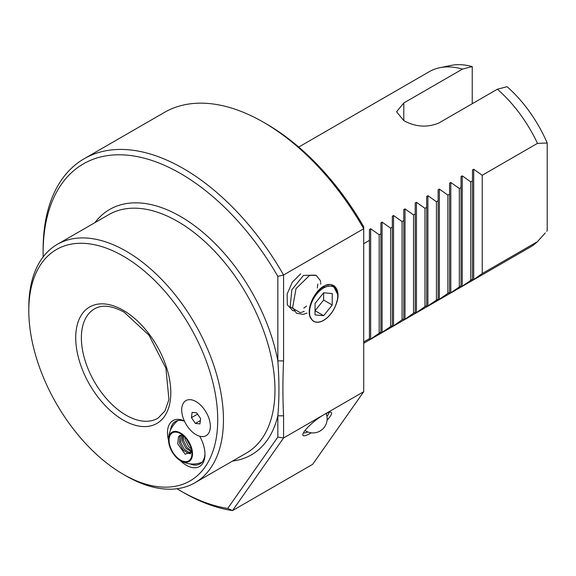 <?xml version="1.0" encoding="UTF-8"?>
<svg xmlns="http://www.w3.org/2000/svg" width="576" height="576" viewBox="0 0 576 576"><rect width="100%" height="100%" fill="white"/><g stroke="black" fill="none" stroke-linecap="round" stroke-linejoin="round"><path stroke-width="0.86" d="M168.552 440.539A26.518 15.307 60 0 1 184.334 420.912A20.239 11.686 -120 0 1 183.319 403.193A20.239 11.686 -120 0 1 196.027 401.609L196.027 401.609A20.239 11.686 -120 0 1 209.254 419.458A20.239 11.686 -120 0 1 210.341 426.398L210.341 426.398A20.239 11.686 -120 0 0 196.027 401.609L196.027 401.609A20.239 11.686 -120 0 0 182.801 416.808A20.239 11.686 -120 0 0 198.814 435.953A20.239 11.686 -120 0 0 210.341 426.398A20.239 11.686 -120 0 1 199.685 436.219A26.518 15.307 60 0 1 204.984 454.378A26.518 15.307 60 0 1 186.235 465.199A26.518 15.307 60 0 1 180.007 460.375M184.478 421.229A24.494 14.141 -120 0 0 175.421 421.517A24.494 14.141 -120 0 0 170.503 430.186M189.943 463.86A24.494 14.141 -120 0 0 199.915 463.939A24.494 14.141 -120 0 0 204.97 453.528M363.715 243.691L369.432 240.386L369.432 229.428L370.649 228.73L379.174 234.763L380.887 233.777L380.887 222.818L382.097 222.12L390.622 228.154L392.335 227.167L392.335 216.209L393.552 215.51L402.077 221.544L403.783 220.558L403.783 209.599L405 208.894L413.525 214.934L415.231 213.948L415.231 202.99L416.448 202.284L424.973 208.325L426.686 207.338L426.686 196.38L427.896 195.674L436.428 201.715L438.134 200.729L438.134 189.763L439.351 189.065L447.876 195.106L449.582 194.119L449.582 183.154L450.799 182.455L459.324 188.489L461.038 187.502L461.038 176.544L462.247 175.846L470.772 181.879L472.486 180.893L472.486 169.934L473.702 169.236L482.227 175.27L537.466 143.374A101.203 58.428 -120 0 0 497.362 89.215L438.653 123.113C427.025 127.793 415.404 126.965 403.79 120.622L396.569 111.794L403.79 102.982L462.499 69.084A101.203 58.428 -120 0 0 439.834 67.702A101.203 58.428 -120 0 0 429.329 71.647L298.728 147.053M311.328 432.828A18.216 3.852 -38.8 0 1 310.759 433.159A18.216 3.852 -38.8 0 1 302.818 434.491A18.216 3.852 -38.8 0 1 323.316 415.022L323.957 414.655A18.216 3.852 -38.8 0 1 330.538 412.207A18.216 3.852 -38.8 0 1 327.082 420.163M326.966 416.455A16.193 3.42 141.2 0 0 328.687 412.488M363.715 343.253L530.532 246.938A101.203 58.428 -120 0 0 537.466 241.646L482.227 273.542L473.702 279.583L472.486 280.282L472.486 279.166L462.247 286.193L461.038 286.891L461.038 285.775L450.799 292.802L449.582 293.501L449.582 292.392L447.876 293.378L438.134 300.118L438.134 299.002L426.686 306.727L426.686 305.611L424.973 306.598L416.448 312.638L415.231 313.337L415.231 312.221L413.525 313.207L405 319.248L403.783 319.946L403.783 318.83L402.077 319.817L393.552 325.858L392.335 326.556L392.335 325.44L380.887 333.166L380.887 332.05L370.649 339.077L369.432 339.775L369.432 338.666L363.715 341.964M126.122 475.942L123.264 474.293A133.589 77.126 -120 0 0 217.728 419.753A133.589 77.126 -120 0 0 123.264 256.14A133.589 77.126 -120 0 0 28.8 310.68A133.589 77.126 -120 0 0 123.264 474.293L126.122 475.942A137.635 79.466 60 0 0 194.947 482.76A137.635 79.466 60 0 0 216.043 372.47A137.635 79.466 60 0 0 126.122 251.179A137.635 79.466 60 0 0 57.305 244.361A137.635 79.466 60 0 0 28.8 307.375L28.8 310.68M323.316 415.022L283.565 437.976L232.531 510.581L312.682 464.306L363.715 391.702L363.715 226.778A194.314 112.19 -120 0 0 266.393 123.926A194.314 112.19 -120 0 0 266.386 123.926L263.527 122.278A198.36 114.523 -120 0 0 263.527 122.27A198.36 114.523 -120 0 0 164.347 112.45L84.197 158.724A198.36 114.523 60 0 1 183.377 168.545A198.36 114.523 60 0 1 283.565 275.004L363.715 228.73A198.36 114.523 -120 0 0 263.527 122.278L266.393 123.926M177.005 488.743A194.314 112.19 -120 0 0 180.511 490.817A194.314 112.19 -120 0 0 227.707 508.414L277.841 437.09L277.841 415.807C279.302 398.858 279.302 380.556 277.841 360.9L277.841 276.358A194.314 112.19 -120 0 0 180.511 173.506A194.314 112.19 -120 0 0 43.114 252.835A194.314 112.19 -120 0 0 43.157 256.91M183.377 492.473L180.511 490.817L183.377 492.473A198.36 114.523 60 0 1 183.37 492.473A198.36 114.523 60 0 0 232.531 510.581L227.707 508.414M43.114 252.835L43.114 249.53A198.36 114.523 60 0 1 84.197 158.724M328.003 285.034L325.793 285.286M310.514 317.484L311.486 319.219A19.764 11.412 120 0 0 313.538 321.221A19.764 11.412 120 0 0 323.64 320.371A19.764 11.412 120 0 0 336.24 303.934L335.21 306.41M313.128 320.94L313.942 321.314M363.715 391.702L323.957 414.655M277.841 276.358L283.565 275.004L283.565 360.9C282.701 379.706 282.701 398.009 283.565 415.807L283.565 437.976L277.841 437.09M311.486 319.219C305.201 312.422 312.775 292.457 323.64 286.222C334.044 280.224 341.676 290.318 336.24 303.934M415.231 312.221L415.231 213.948M413.525 313.207L413.525 214.934M403.783 318.83L403.783 220.558M402.077 319.817L402.077 221.544M392.335 325.44L392.335 227.167M390.622 326.426L390.622 228.154M380.887 332.05L380.887 233.777M379.174 333.036L379.174 234.763M369.432 338.666L369.432 240.386M438.134 299.002L438.134 200.729M436.428 201.715L436.428 299.988M447.876 195.106L447.876 293.378M449.582 292.392L449.582 194.119M459.324 188.489L459.324 286.769M461.038 285.775L461.038 187.502M470.772 181.879L470.772 280.152M472.486 279.166L472.486 180.893M424.973 306.598L424.973 208.325M426.686 305.611L426.686 207.338M537.466 143.374L547.2 143.014A97.517 56.304 -120 0 0 507.096 86.702L497.362 89.215M547.2 230.782L546.775 231.264A97.517 56.304 -120 0 0 547.2 230.782L547.2 143.014M545.292 232.942L537.466 241.646M462.499 69.084L472.234 66.578A97.517 56.304 -120 0 0 451.03 65.419L439.834 67.702M472.234 66.578L472.234 103.723M283.565 360.9L277.841 360.9A141.689 81.806 60 0 0 180.511 216.475A141.689 81.806 60 0 0 94.882 222.674M232.517 461.066A141.689 81.806 60 0 0 277.841 415.807L283.565 415.807M303.487 432.742A16.193 3.42 141.2 0 0 307.728 431.914M482.227 175.27L482.227 273.542M333.684 285.559L333.994 286.042M307.001 313.07L303.509 314.287M303.17 314.352L296.503 313.243L292.637 307.498L296.006 288.619L309.629 275.371L316.145 275.328L320.27 280.505M320.422 281.066L320.623 282.082M320.731 282.91L320.81 284.148M304.2 311.285L302.213 312.098M301.637 312.278L300.499 312.559M300.154 312.624L290.167 306.763L291.838 289.836L303.444 275.436L315.158 275.105M317.844 284.062L317.297 288.022M306.461 306.101L303.826 308.117M294.322 310.954L292.766 310.615L287.287 304.762L287.165 293.954L292.327 282.182L300.737 273.787M182.923 435.312A10.123 5.846 -120 0 0 179.755 435.607A10.123 5.846 -120 0 0 178.474 436.882L177.718 443.83L185.22 454.248L191.83 451.31M169.942 445.788A16.193 9.346 60 0 1 180.518 433.634A16.193 9.346 60 0 1 191.102 447.912A16.193 9.346 60 0 1 191.974 453.463A16.193 9.346 60 0 1 182.75 461.11A16.193 9.346 60 0 1 169.942 445.788M185.098 462.276A16.942 9.778 -120 0 0 191.592 447.962A16.942 9.778 -120 0 0 175.946 431.431A16.942 9.778 -120 0 0 168.545 440.323A16.942 9.778 -120 0 0 180.187 460.483A16.942 9.778 -120 0 0 185.098 462.276M184.81 437.069L185.184 439.682L188.69 446.594L191.398 449.006M186.358 438.847L190.75 446.803M182.491 435.218L182.318 441.331L185.832 448.25L191.419 451.67M183.348 435.672L183.528 440.633L187.042 447.552L191.75 450.842M180.684 435.24L179.82 436.457L179.46 442.987L182.966 449.899L188.086 453.276L190.238 452.93L191.758 450.806M181.397 435.139L180.67 442.289L184.176 449.201L189.295 452.578L190.8 452.506M179.82 435.571L178.474 436.882M190.238 452.93L191.628 452.117M191.448 417.672L195.379 423.432L199.958 423.893L200.606 418.594L196.682 412.834L192.096 412.373L191.448 417.672L197.568 414.137M200.369 420.552L195.379 423.432M337.709 295.639L337.68 294.502L333.266 285.61L323.107 287.078C314.165 292.241 306.929 308.016 310.09 316.476A19.908 11.498 -60 0 1 323.64 287.971A19.908 11.498 -60 0 1 337.709 295.639A19.908 11.498 -60 0 1 337.399 299.714L336.449 303.35M312.487 320.4L313.603 321.113A19.642 11.34 -60 0 1 311.609 319.183L310.09 316.476M337.399 299.714L336.125 304.049A19.642 11.34 -60 0 1 323.64 320.27A19.642 11.34 -60 0 1 313.603 321.113M333.461 285.43L334.685 287.777M315.05 314.914L323.64 315.684L332.222 304.999L332.222 293.551L323.64 292.781L315.05 303.466L315.05 314.914M323.64 292.781L323.64 300.038L315.05 310.723L323.64 315.684M323.64 300.038L332.222 304.999M126.05 415.195A63.187 36.482 -120 0 0 158.22 417.982L164.995 410.882L168.934 399.571L165.91 368.222L149.04 335.254L124.099 312.178C112.248 305.712 102.564 304.51 95.047 308.563A63.187 36.482 -120 0 0 84.614 358.992A63.187 36.482 -120 0 0 126.05 415.195M123.264 310.32A67.234 38.815 60 0 1 170.806 392.659A67.234 38.815 60 0 1 123.264 420.113A67.234 38.815 60 0 1 75.722 337.766A67.234 38.815 60 0 1 123.264 310.32M194.947 482.76L246.47 453.017A137.635 79.466 -120 0 0 267.566 342.72A137.635 79.466 -120 0 0 177.653 221.436A137.635 79.466 -120 0 0 108.828 214.618L57.305 244.361M403.79 120.622L403.79 102.982M427.896 306.022L427.896 195.674M473.702 279.583L473.702 169.236M462.247 286.193L462.247 175.846M450.799 292.802L450.799 182.455M439.351 299.412L439.351 189.065M370.649 339.077L370.649 228.73M382.097 332.467L382.097 222.12M393.552 325.858L393.552 215.51M405 319.248L405 208.894M416.448 312.638L416.448 202.284M188.986 453.312L190.692 453.809M190.627 453.881L188.777 453.319L190.634 453.866M305.028 430.481A14.17 14.17 0 0 0 326.146 413.503M180.187 460.483A24.286 24.286 0 0 0 201.989 462.247M177.926 420.566A24.286 24.286 0 0 0 168.545 440.33M328.536 284.623L328.982 284.854"/></g></svg>

